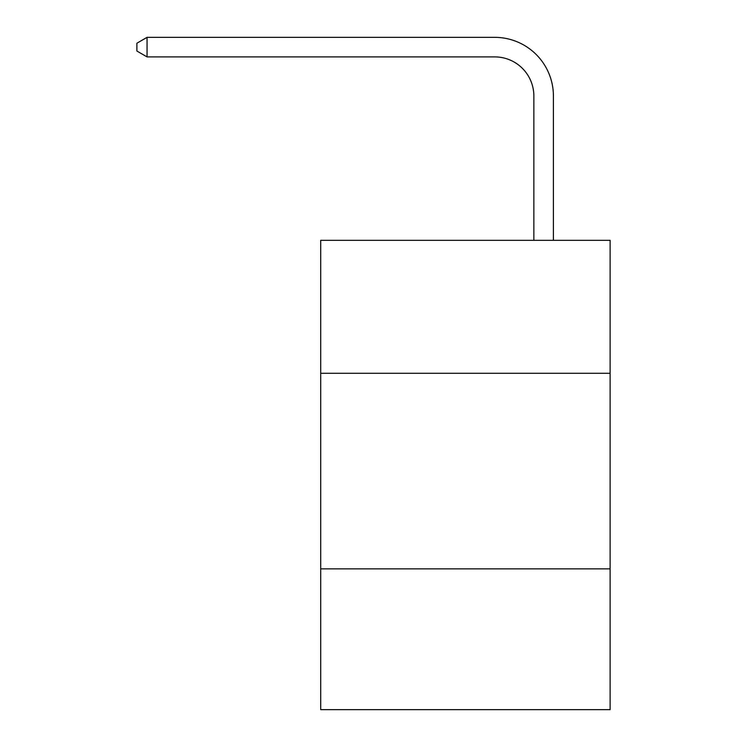 <?xml version="1.0" encoding="UTF-8"?>
<svg xmlns="http://www.w3.org/2000/svg" width="747" height="747" viewBox="0 0 747 747"><rect width="100%" height="100%" fill="white"/><g stroke="black" fill="none" stroke-linecap="round" stroke-linejoin="round"><path stroke-width="1.12" d="M610.112 373.304L610.112 240.329L320.706 240.329L320.706 373.304L610.112 373.304L610.112 709.65L320.706 709.65L320.706 373.304M610.112 568.85L320.706 568.85M533.853 240.329L533.853 96.018A39.105 39.105 139.7 0 0 494.738 56.903L147.056 56.903L136.888 51.039L136.888 43.214L147.056 37.35L494.738 37.35A58.668 58.668 -40.3 0 1 553.406 96.018L553.406 240.329M533.853 96.018A39.105 39.105 139.7 0 0 494.738 56.903A39.105 39.105 139.7 0 1 533.853 96.018A39.105 39.105 139.7 0 0 494.738 56.903A39.105 39.105 139.7 0 1 533.853 96.018A39.105 39.105 139.7 0 0 494.738 56.903A39.105 39.105 139.7 0 1 533.853 96.018A39.105 39.105 139.7 0 0 494.738 56.903A39.105 39.105 139.7 0 1 533.853 96.018A39.105 39.105 139.7 0 0 494.738 56.903A39.105 39.105 139.7 0 1 533.853 96.018A39.105 39.105 139.7 0 0 494.738 56.903A39.105 39.105 139.7 0 1 533.853 96.018A39.105 39.105 139.7 0 0 494.738 56.903A39.105 39.105 139.7 0 1 533.853 96.018A39.105 39.105 139.7 0 0 494.738 56.903A39.105 39.105 139.7 0 1 533.853 96.018A39.105 39.105 139.7 0 0 494.738 56.903A39.105 39.105 139.7 0 1 533.853 96.018A39.105 39.105 139.7 0 0 494.738 56.903A39.105 39.105 139.7 0 1 533.853 96.018A39.105 39.105 139.7 0 0 494.738 56.903A39.105 39.105 139.7 0 1 533.853 96.018A39.105 39.105 139.7 0 0 494.738 56.903A39.105 39.105 139.7 0 1 533.853 96.018A39.105 39.105 139.7 0 0 494.738 56.903A39.105 39.105 139.7 0 1 533.853 96.018A39.105 39.105 139.7 0 0 494.738 56.903A39.105 39.105 139.7 0 1 533.853 96.018A39.105 39.105 139.7 0 0 494.738 56.903A39.105 39.105 139.7 0 1 533.853 96.018A39.105 39.105 139.7 0 0 494.738 56.903A39.105 39.105 139.7 0 1 533.853 96.018A39.105 39.105 139.7 0 0 494.738 56.903M147.056 56.903L147.056 37.35L494.738 37.35"/></g></svg>
